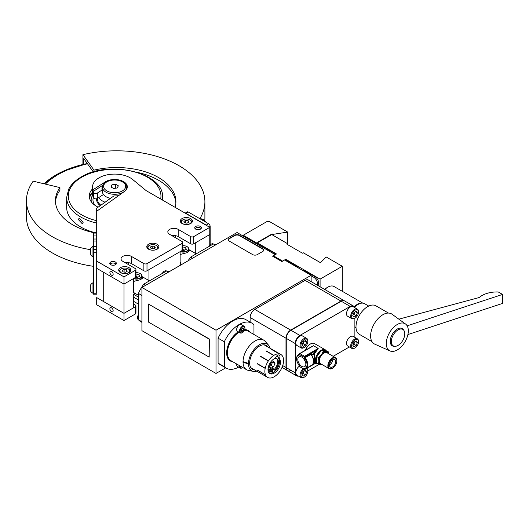 <?xml version="1.0" encoding="UTF-8"?>
<svg xmlns="http://www.w3.org/2000/svg" width="529" height="529" viewBox="0 0 529 529"><rect width="100%" height="100%" fill="white"/><g stroke="black" fill="none" stroke-linecap="round" stroke-linejoin="round"><path stroke-width="0.79" d="M257.332 254.588L262.787 251.434A3.306 1.911 0 0 0 263.759 250.085A3.306 1.911 0 0 0 262.787 248.736L239.399 235.226A3.306 1.911 0 0 0 234.717 235.226L229.262 238.381A3.306 1.911 0 0 0 229.262 241.085L252.65 254.588A3.306 1.911 0 0 0 257.332 254.588M263.746 250.263A3.306 1.911 0 0 0 262.787 249.093L239.399 235.59A3.306 1.911 0 0 0 234.717 235.59L229.262 238.738A3.306 1.911 0 0 0 228.303 239.908M229.262 238.738L229.262 238.381M275.265 254.674L237.058 232.529L141.924 287.452L141.924 330.671L216.004 373.441L225.698 367.847M275.265 257.742L275.265 256.869M141.924 287.452L216.004 330.222L216.004 373.441M311.138 281.613L311.138 275.298L216.004 330.222M275.265 254.588L272.541 256.162L281.897 261.564L284.622 259.99L311.138 275.298M344.405 300.829A6.619 3.822 120 0 0 344.273 300.743L308.4 280.033A6.619 3.822 120 0 0 305.094 280.363L254.799 309.399A6.619 3.822 120 0 0 250.118 317.506L250.118 322.095M354.648 307.561A6.619 3.822 120 0 0 353.511 306.079L344.273 300.743A6.619 3.822 120 0 0 340.96 301.074L290.666 330.109A6.619 3.822 120 0 0 285.991 338.216L285.991 367.476A6.619 3.822 120 0 0 287.359 370.505A6.619 3.822 120 0 0 287.498 370.578M344.273 300.743A6.619 3.822 120 0 0 340.96 301.074L290.666 330.109A6.619 3.822 120 0 0 285.991 338.216L285.991 367.476A6.619 3.822 120 0 0 287.359 370.505L282.017 367.424M353.511 306.079A6.619 3.822 120 0 0 350.205 306.403L341.238 301.226A6.619 3.822 120 0 1 344.544 300.902A6.619 3.822 120 0 0 341.238 301.226L290.943 330.268A6.619 3.822 120 0 0 286.262 338.368L286.262 367.635A6.619 3.822 120 0 0 287.631 370.664A6.619 3.822 120 0 0 290.943 370.333M350.205 306.403L299.91 335.446A6.619 3.822 120 0 0 295.228 343.546L295.228 372.813A6.619 3.822 120 0 0 296.597 375.841A6.619 3.822 120 0 0 298.449 376.086M307.825 370.941L319.278 364.329M333.164 356.315L349.371 346.958M354.88 337.409L354.88 318.246M305.094 280.363L341.238 301.226L290.943 330.268A6.619 3.822 120 0 0 286.262 338.368L286.262 367.635A6.619 3.822 120 0 0 287.631 370.664L287.359 370.505M256.796 371.16A15.467 8.933 -60 0 1 253.279 371.384L248.346 370.379A17.093 9.866 -60 0 1 246.574 369.711A17.093 9.866 -60 0 1 243.036 362.193A17.093 9.866 -60 0 1 243.036 361.578L248.478 363.423A15.467 8.933 -60 0 1 259.408 344.756A15.467 8.933 -60 0 1 268.468 345.08A15.467 8.933 -60 0 1 270.028 348.234M243.036 361.578A17.093 9.866 -60 0 1 255.123 340.954A17.093 9.866 -60 0 1 263.667 340.107A17.093 9.866 -60 0 1 265.135 341.311L268.468 345.08M254.72 369.963A13.787 7.961 -60 0 1 252.518 369.321A13.787 7.961 -60 0 1 250.402 358.278A13.787 7.961 -60 0 1 259.408 346.131A13.787 7.961 -60 0 1 266.305 345.45A13.787 7.961 -60 0 1 267.958 347.037M238.652 367.113A25.914 14.964 -60 0 1 226.181 368.124A25.914 14.964 -60 0 1 224.322 366.683L218.08 363.086L218.08 338.183L224.322 341.78L224.322 366.683M226.181 368.124L219.938 364.521A25.914 14.964 -60 0 1 218.08 363.086M218.08 338.183A25.914 14.964 -60 0 1 245.853 319.635L252.095 323.239A25.914 14.964 -60 0 1 253.953 324.674L253.953 334.493M224.322 341.78A25.914 14.964 -60 0 1 252.095 323.239M253.279 371.384A15.467 8.933 -60 0 1 248.478 363.972L243.036 362.193M248.478 363.423L248.577 363.37A15.328 8.848 120 0 0 248.577 363.912L243.135 362.134A16.954 9.787 120 0 1 243.135 361.611M188.767 249.919L187.544 252.564L180.131 254.475M180.131 261.941L180.786 262.318L180.131 262.695L180.131 251.659L148.94 269.671L148.94 280.575M180.171 265.373A11.03 6.368 -60 0 1 180.786 262.318M189.316 250.739L188.767 250.422M141.977 276.932L142.532 277.804L140.754 279.577L133.348 281.488M133.361 288.96A3.366 1.944 180 0 0 133.348 288.979L133.996 289.33L133.348 289.707L133.348 278.677L123.991 284.08L135.298 277.546A2.209 1.276 0 0 0 135.94 276.647L135.94 269.446A2.209 1.276 0 0 0 135.298 268.547L122.821 261.339A6.064 3.505 180 0 1 121.042 258.866A6.064 3.505 180 0 1 124.784 255.633A6.064 3.505 180 0 1 131.397 256.386L143.875 263.594A2.209 1.276 0 0 0 146.996 263.594L182.082 243.333A2.209 1.276 0 0 0 182.73 242.434A2.209 1.276 0 0 0 182.082 241.535L169.604 234.327A6.064 3.505 180 0 1 167.832 231.854A6.064 3.505 180 0 1 171.575 228.621A6.064 3.505 180 0 1 178.187 229.374L190.658 236.582A2.209 1.276 0 0 0 193.779 236.582L209.768 227.351L209.768 234.552L195.73 242.659L195.73 253.563M138.413 295.288L133.387 292.385A11.03 6.368 -60 0 1 133.996 289.33M138.413 297.086L133.387 294.184A11.03 6.368 -60 0 0 133.996 296.531L133.348 296.908L133.348 307.938L123.991 313.34L96.695 297.582L96.695 304.783L123.991 320.541L123.991 313.34L135.298 306.813A2.209 1.276 180 0 0 135.94 305.914A2.209 1.276 180 0 0 135.298 305.008L133.348 303.884M142.301 278.386A6.064 3.505 0 0 0 141.977 277.89M134.948 293.284L133.387 294.184M282.883 357.062L282.949 356.996A13.232 7.637 120 0 0 280.839 354.476A13.232 7.637 120 0 0 279.424 353.954L271.628 349.451A13.232 7.637 120 0 0 271.562 349.438A13.232 7.637 120 0 0 271.496 349.431L279.299 353.927A13.232 7.637 120 0 0 273.863 355.349L266.067 350.853A13.232 7.637 120 0 0 265.908 350.952L273.705 355.448A13.232 7.637 120 0 0 268.434 360.791L260.638 356.295A13.232 7.637 120 0 0 260.519 356.473L268.315 360.976A13.232 7.637 120 0 0 265.221 368.204L257.425 363.701A13.232 7.637 120 0 0 257.385 363.899L265.181 368.396A13.232 7.637 120 0 0 265.446 374.744L257.649 370.24A13.232 7.637 120 0 0 257.702 370.379L265.498 374.882A13.232 7.637 120 0 0 267.608 377.402A13.232 7.637 120 0 0 269.023 377.924L269.155 377.951A13.232 7.637 120 0 0 274.591 376.529L274.743 376.43A13.232 7.637 120 0 0 280.013 371.087L280.139 370.902A13.232 7.637 120 0 0 283.233 363.674L283.108 363.602M283.233 363.674L283.273 363.483A13.232 7.637 120 0 0 283.008 357.135M269.44 373.269A9.264 5.35 120 0 0 269.962 373.223M279.358 358.88L279.603 358.292A3.306 1.911 120 0 0 279.305 355.078A3.306 1.911 120 0 0 275.695 357.584L275.444 358.173A8.821 5.092 120 0 0 268.725 365.718A8.821 5.092 120 0 0 269.816 373.58A8.821 5.092 120 0 0 278.221 369.163A8.821 5.092 120 0 0 279.358 358.88L278.34 358.292L278.525 357.862M269.34 373.236A8.821 5.092 120 0 0 277.48 368.144A8.821 5.092 120 0 0 278.34 358.292M269.77 366.524L270.795 368.277L273.493 366.901L274.974 363.436L273.757 361.353L271.06 362.729L269.645 366.035M269.797 366.24L271.152 365.546L272.561 361.962M273.493 366.901L271.152 365.546M274.974 363.436L272.633 362.087M277.712 356.639A3.2 1.845 120 0 0 277.699 355.217M188.126 260.777A28.672 16.551 -60 0 1 190.566 257.12L213.366 243.955A28.672 16.551 -60 0 1 215.806 244.795M215.316 245.079L213.366 243.955M190.566 257.12L192.516 258.245M141.924 322.359L140.846 321.738A28.672 16.551 -60 0 1 138.413 319.754L138.413 293.423A28.672 16.551 -60 0 1 143.782 284.133L166.582 270.967A28.672 16.551 -60 0 1 169.022 271.807M138.413 319.754L141.924 321.777M168.533 272.091L166.582 270.967M143.782 284.133L145.726 285.257M141.924 295.447L138.413 293.423M268.064 368.356A0.939 0.542 120 0 0 268.21 367.926M267.985 369.454A0.939 0.542 120 0 0 268.778 368.918A0.939 0.542 120 0 0 268.811 367.787A0.939 0.542 120 0 0 268.117 368.012M276.449 358.483A7.611 4.391 -60 0 1 275.847 367.397A7.611 4.391 -60 0 1 274.696 368.971A1.878 1.084 -60 0 1 273.638 369.645M274.987 358.351A7.611 4.391 -60 0 1 276.859 358.675A7.611 4.391 -60 0 1 276.627 367.847A7.611 4.391 -60 0 1 275.477 369.421A1.878 1.084 -60 0 1 273.943 370.016A1.878 1.084 -60 0 1 273.553 369.242L272.752 368.376A5.072 2.929 -60 0 1 270.531 368.931L268.851 372.7M271.317 371.451A0.939 0.542 120 0 0 271.628 371.094A0.939 0.542 120 0 0 271.833 370.551M272.409 371.543A0.939 0.542 120 0 0 272.435 370.412A0.939 0.542 120 0 0 271.522 370.908A0.939 0.542 120 0 0 271.496 372.039A0.939 0.542 120 0 0 272.409 371.543M273.533 368.825A5.072 2.929 -60 0 1 271.311 369.381L269.625 373.17L268.884 372.74M271.311 369.381L270.531 368.931M268.13 370.988L270.174 368.561A5.072 2.929 -60 0 1 269.816 366.128L268.686 365.83M269.453 366.266A1.878 1.084 -60 0 1 268.739 366.253A1.878 1.084 -60 0 1 268.58 366.128M269.816 366.128L269.036 365.678A5.072 2.929 -60 0 0 268.997 366.008M269.625 373.17A9.264 5.35 120 0 0 276.105 370.062M279.233 358.08A9.264 5.35 120 0 0 276.429 356.341M353.008 344.65A2.804 1.62 120 0 0 354.688 341.82M358.51 341.906L358.51 341.364A5.515 3.181 120 0 0 357.366 338.838L353.154 336.411A5.515 3.181 120 0 0 350.396 336.682A5.515 3.181 120 0 0 346.799 341.542A5.515 3.181 120 0 0 347.639 345.959L351.851 348.393A5.515 3.181 120 0 0 354.609 348.115L355.078 347.851A4.854 2.804 120 0 0 358.51 341.906A4.854 2.804 120 0 0 355.078 339.922A4.854 2.804 120 0 0 351.646 345.867A4.854 2.804 120 0 0 355.078 347.851L354.609 348.115M357.366 338.838A5.515 3.181 120 0 0 354.609 339.115A5.515 3.181 120 0 0 351.005 343.976A5.515 3.181 120 0 0 351.851 348.393M356.222 340.934L353.934 342.256L352.79 345.206L353.934 346.839L356.222 345.516L357.366 342.567L356.222 340.934M355.382 341.423L357.366 342.567M354.82 341.747L353.881 344.161L356.222 345.516M352.995 344.677L353.881 344.161M353.008 314.934A2.804 1.62 120 0 0 354.688 312.11M358.51 312.189L358.51 311.654A5.515 3.181 120 0 0 357.366 309.128L353.154 306.694A5.515 3.181 120 0 0 350.396 306.972A5.515 3.181 120 0 0 346.799 311.826A5.515 3.181 120 0 0 347.639 316.249L351.851 318.676A5.515 3.181 120 0 0 354.609 318.405L355.078 318.134A4.854 2.804 120 0 0 358.51 312.189A4.854 2.804 120 0 0 355.078 310.212A4.854 2.804 120 0 0 351.646 316.15A4.854 2.804 120 0 0 355.078 318.134L354.609 318.405M357.366 309.128A5.515 3.181 120 0 0 354.609 309.399A5.515 3.181 120 0 0 351.005 314.259A5.515 3.181 120 0 0 351.851 318.676M356.222 311.224L353.934 312.546L352.79 315.496L353.934 317.122L356.222 315.8L357.366 312.851L356.222 311.224M355.382 311.707L357.366 312.851M354.82 312.031L353.881 314.451L356.222 315.8M352.995 314.96L353.881 314.451M304.135 341.298L303.196 343.711L302.31 344.227A2.804 1.62 120 0 0 304.003 341.37M307.825 341.456L307.825 340.914A5.515 3.181 120 0 0 306.681 338.388L302.469 335.961A5.515 3.181 120 0 0 299.712 336.232A5.515 3.181 120 0 0 296.108 341.093A5.515 3.181 120 0 0 296.954 345.51L301.166 347.943A5.515 3.181 120 0 0 303.924 347.665L304.393 347.394A4.854 2.804 120 0 0 307.825 341.456A4.854 2.804 120 0 0 304.393 339.473A4.854 2.804 120 0 0 300.961 345.417A4.854 2.804 120 0 0 304.393 347.394L303.924 347.665M306.681 338.388A5.515 3.181 120 0 0 303.924 338.666A5.515 3.181 120 0 0 300.32 343.519A5.515 3.181 120 0 0 301.166 347.943M305.537 340.484L303.249 341.807L302.105 344.756L303.249 346.383L305.537 345.067L306.681 342.111L305.537 340.484M304.697 340.967L306.681 342.111M303.196 343.711L305.537 345.067M302.317 373.91A2.804 1.62 120 0 0 303.772 371.953A2.804 1.62 120 0 0 304.003 371.087M304.089 369.381A4.854 2.804 120 0 0 300.961 375.306A4.854 2.804 120 0 0 304.393 377.111L303.924 377.382A5.515 3.181 120 0 1 301.166 377.653A5.515 3.181 120 0 1 300.201 373.699A5.515 3.181 120 0 1 303.203 368.872M299.189 365.407L299.116 365.308A1.104 0.635 -120 0 1 299.493 366.286L299.474 366.101A5.515 3.181 120 0 0 296.068 370.961A5.515 3.181 120 0 0 296.954 375.226L301.166 377.653M303.924 377.382L304.393 377.111A4.854 2.804 120 0 0 307.825 371.166L307.825 370.631A5.515 3.181 120 0 0 306.932 368.283M307.825 371.166A4.854 2.804 120 0 0 306.152 368.733M304.697 370.684L306.681 371.827L305.537 374.777L303.196 373.428L304.135 371.008M305.537 374.777L303.249 376.099L302.105 374.472L303.249 371.523L305.537 370.201L306.681 371.827M302.31 373.937L303.196 373.428M209.094 246.421A3.419 1.971 -60 0 1 210.978 244.292L211.289 244.114A3.862 2.228 -60 0 1 213.22 243.922L213.326 243.981M210.978 244.292L211.289 244.114A3.862 2.228 -60 0 0 209.266 246.322M162.31 273.433A3.419 1.971 -60 0 1 164.195 271.304L164.506 271.126A3.862 2.228 -60 0 1 166.437 270.934L166.536 270.993M164.195 271.304L164.506 271.126A3.862 2.228 -60 0 0 162.476 273.334M138.413 319.701L138.314 319.642A3.862 2.228 -60 0 1 137.514 317.876A3.862 2.228 -60 0 1 138.413 315.013M137.52 317.684A3.419 1.971 -60 0 1 137.514 317.512A3.419 1.971 -60 0 1 138.413 314.815M240.113 365.982A3.419 1.971 120 0 0 242.513 367.681L242.203 367.86A3.862 2.228 120 0 1 240.272 368.052A3.862 2.228 120 0 1 239.525 365.645M236.721 364.025A3.862 2.228 120 0 0 237.468 366.432L240.272 368.052M242.203 367.86L242.513 367.681A3.419 1.971 120 0 0 242.771 367.516M242.203 332.741L242.513 332.562A3.419 1.971 120 0 0 244.934 328.377A3.419 1.971 120 0 0 242.513 326.982A3.419 1.971 120 0 0 240.1 331.167A3.419 1.971 120 0 0 242.513 332.562L242.203 332.741A3.862 2.228 120 0 1 240.272 332.933A3.862 2.228 120 0 1 239.683 329.845A3.862 2.228 120 0 1 242.203 326.439A3.862 2.228 120 0 1 244.133 326.248A3.862 2.228 120 0 1 244.934 328.013A3.862 2.228 120 0 1 244.927 328.205M244.133 326.248L241.33 324.627A3.862 2.228 120 0 0 239.399 324.819A3.862 2.228 120 0 0 236.873 328.218A3.862 2.228 120 0 0 237.468 331.313L240.272 332.933M242.699 328.284L243.895 328.972L243.208 327.993L241.826 328.787L241.131 330.572L241.826 331.551L243.208 330.757L241.343 330.03M241.389 329.911A1.693 0.979 120 0 0 241.991 328.965L241.647 329.858M243.895 328.972L243.208 330.757M242.13 328.615L241.991 328.965M113.153 310.682A2.314 1.336 -120 0 0 112.141 308.354A2.314 1.336 -120 0 0 110.356 307.733A2.314 1.336 -120 0 0 109.873 308.791A2.314 1.336 -120 0 0 110.885 311.125A2.314 1.336 -120 0 0 112.67 311.746A2.314 1.336 -120 0 0 113.153 310.682M135.94 305.914L135.94 313.115A2.209 1.276 180 0 1 135.298 314.014L123.991 320.541M138.413 304.109L133.348 301.186M200.405 229.15A3.306 1.911 0 0 0 201.377 227.801A3.306 1.911 0 0 0 199.334 226.035A3.306 1.911 0 0 0 195.73 226.452A3.306 1.911 0 0 0 194.758 227.801A3.306 1.911 0 0 0 196.801 229.566A3.306 1.911 0 0 0 200.405 229.15M115.415 264.718A3.306 1.911 0 0 0 116.38 263.369A3.306 1.911 0 0 0 114.337 261.604A3.306 1.911 0 0 0 110.733 262.014A3.306 1.911 0 0 0 109.761 263.369A3.306 1.911 0 0 0 111.804 265.135A3.306 1.911 0 0 0 115.415 264.718M157.133 249.185A6.064 3.505 0 0 0 158.905 246.712A6.064 3.505 0 0 0 155.162 243.472A6.064 3.505 0 0 0 148.55 244.233A6.064 3.505 0 0 0 146.778 246.712A6.064 3.505 0 0 0 150.52 249.946A6.064 3.505 0 0 0 157.133 249.185M190.658 223.522A6.064 3.505 0 0 0 192.437 221.049A6.064 3.505 0 0 0 188.694 217.816A6.064 3.505 0 0 0 182.082 218.57A6.064 3.505 0 0 0 180.31 221.049A6.064 3.505 0 0 0 184.052 224.283A6.064 3.505 0 0 0 190.658 223.522M129.056 272.594A6.064 3.505 0 0 0 130.835 270.121A6.064 3.505 0 0 0 127.092 266.887A6.064 3.505 0 0 0 120.48 267.641A6.064 3.505 0 0 0 118.701 270.121A6.064 3.505 0 0 0 122.45 273.354A6.064 3.505 0 0 0 129.056 272.594M118.694 195.571A12.683 7.32 0 0 1 113.887 195.942L96.695 208.201L96.695 211.256L124.487 191.438A12.683 7.32 0 0 0 127.317 186.83A12.683 7.32 0 0 0 119.488 180.065A12.683 7.32 0 0 0 105.661 181.652A12.683 7.32 0 0 0 105.205 181.936L93.13 189.673L93.13 191.478A22.053 12.736 0 0 0 93.653 192.563A2.209 1.276 0 0 0 97.31 193.065A2.209 1.276 0 0 0 97.389 193.019L102.163 189.957L102.163 193.111L102.633 192.807M102.6 186.32A12.683 7.32 0 0 0 101.952 188.635A12.683 7.32 0 0 0 102.163 189.957M102.5 189.647A12.683 7.32 0 0 0 102.163 190.46M209.768 227.351L146.163 190.632L132.7 179.529A22.053 12.736 0 0 0 108.002 174.689A22.053 12.736 0 0 0 92.575 186.83L92.575 194.037A22.053 12.736 0 0 0 93.653 197.965A2.209 1.276 0 0 0 97.31 198.468A2.209 1.276 0 0 0 97.389 198.421L103.466 194.527M109.873 272.329A2.314 1.336 -120 0 0 110.885 274.657A2.314 1.336 -120 0 0 112.67 275.278A2.314 1.336 -120 0 0 113.153 274.214A2.314 1.336 -120 0 0 112.141 271.886A2.314 1.336 -120 0 0 110.356 271.265A2.314 1.336 -120 0 0 109.873 272.329M96.695 211.256L96.695 261.114L123.991 276.872L135.298 270.345A2.209 1.276 0 0 0 135.94 269.446M123.991 276.872L123.991 313.34L103.717 301.636L103.717 272.369L123.991 284.08L96.695 268.322L96.695 293.231L93.388 293.231L93.388 294.164L96.695 294.164M96.695 261.114L96.695 268.322M125.241 262.734A6.064 3.505 180 0 1 131.397 263.594L143.875 270.795A2.209 1.276 0 0 0 146.996 270.795L182.082 250.534A2.209 1.276 0 0 0 182.73 249.635L182.73 242.434M172.024 235.722A6.064 3.505 180 0 1 178.187 236.582L190.658 243.783A2.209 1.276 0 0 0 193.779 243.783L209.768 234.552L209.768 245.37M92.575 186.83A22.053 12.736 0 0 0 93.13 189.673M102.983 185.157L93.13 191.478M175.456 235.669L175.456 237.706M128.666 262.682L128.666 264.718M116.089 264.156A3.306 1.911 0 0 0 115.415 263.594A3.306 1.911 0 0 0 110.058 264.156M187.643 224.475A4.854 2.804 0 0 0 189.805 219.786A4.854 2.804 0 0 0 182.941 219.786A4.854 2.804 0 0 0 182.941 223.747A4.854 2.804 0 0 0 185.104 224.475M190.268 220.057L189.805 219.786L190.268 220.057A5.515 3.181 0 0 1 191.875 222.524M185.712 222.987L185.712 220.348L183.913 221.387L184.568 222.808L187.028 223.192L188.833 222.147L188.172 220.725L185.712 220.348M188.172 222.53L188.172 220.725M182.941 219.786L182.472 220.057A5.515 3.181 0 0 0 180.872 222.524M201.08 228.588A3.306 1.911 0 0 0 200.405 228.025A3.306 1.911 0 0 0 195.056 228.588M126.041 273.546A4.854 2.804 0 0 0 128.203 268.858A4.854 2.804 0 0 0 121.339 268.858A4.854 2.804 0 0 0 121.339 272.819A4.854 2.804 0 0 0 123.502 273.546M128.666 269.129L128.203 268.858L128.666 269.129A5.515 3.181 0 0 1 130.273 271.595M124.11 272.058L124.11 269.42L122.311 270.458L122.966 271.88L125.426 272.263L127.231 271.218L126.57 269.803L124.11 269.42M126.57 271.602L126.57 269.803M121.339 268.858L120.87 269.129A5.515 3.181 0 0 0 119.27 271.595M154.111 250.131A4.854 2.804 0 0 0 156.273 245.449A4.854 2.804 0 0 0 149.409 245.449A4.854 2.804 0 0 0 149.409 249.41A4.854 2.804 0 0 0 151.572 250.131M156.743 245.721L156.273 245.449L156.743 245.721A5.515 3.181 0 0 1 158.343 248.187M152.18 248.643L152.18 246.011L150.381 247.05L151.043 248.471L153.503 248.848L155.301 247.81L154.64 246.388L152.18 246.011M154.64 248.194L154.64 246.388M149.409 245.449L148.94 245.721A5.515 3.181 0 0 0 147.34 248.187M78.451 219.654L79.099 218.16L83.132 222.352L82.405 223.893L78.451 219.654M96.695 223.099A47.974 27.693 180 0 1 66.661 197.41L66.661 207.408A47.974 27.693 0 0 0 95.015 232.681M92.575 188.833A25.366 14.647 0 0 0 89.269 196.061A25.366 14.647 0 0 0 98.123 207.183M92.575 192.159A25.366 14.647 0 0 0 89.434 197.727M87.53 163.825A80.196 46.301 0 0 0 45.335 184.099M97.541 198.329L97.541 199.393A17.093 9.866 0 0 0 100.854 205.232M98.685 197.588A17.093 9.866 0 0 0 102.547 201.013A17.093 9.866 0 0 0 105.079 202.223M126.762 188.965L126.762 187.286A12.127 7.003 180 0 1 119.276 193.753A12.127 7.003 180 0 1 106.051 192.232A12.127 7.003 180 0 1 102.5 187.286L102.5 191.782A12.127 7.003 0 0 0 106.051 196.735A12.127 7.003 0 0 0 110.488 198.368M113.642 188.516L117.332 187.94L118.324 185.811L115.62 184.251L111.93 184.819L110.945 186.955L113.642 188.516M111.93 187.524L111.93 184.819M115.62 188.205L115.62 184.251M100.245 205.669A18.032 10.408 180 0 1 96.635 198.739M92.575 192.225A25.306 14.614 0 0 0 89.461 197.866M93.382 197.449A21.669 12.511 0 0 0 95.28 205.53M92.668 195.181A23.488 13.562 0 0 0 91.385 201.913M92.575 192.728A25.306 14.614 0 0 0 89.513 198.104M285.429 260.202L285.429 259.441L286.024 259.441L320.085 279.114L342.309 266.279L326.195 256.982L320.481 262.688L303.249 252.743L302.462 253.199L287.009 244.279L287.802 243.823L287.802 244.735M282.572 261.174L285.429 259.441M342.309 266.279L342.309 291.307M320.085 279.114L320.085 286.784M286.024 259.441L286.024 259.898M276.217 258.284L276.217 257.418M276.217 254.125L273.367 255.772L282.572 261.088M287.802 243.823L271.741 234.552L257.319 242.877L276.217 253.781M257.319 242.877L257.319 244.014M243.28 236.119L243.28 235.226L267.059 221.499L269.4 221.499L287.723 232.079L272.964 234.36L272.131 233.878L258.092 241.978L258.483 242.203M257.312 244.021L257.312 243.333L243.28 235.226M272.131 234.777L272.131 233.878M272.964 235.26L272.964 234.36M287.723 243.776L287.723 232.079M386.282 343.566A15.579 8.993 -60 0 1 393.391 327.57A15.579 8.993 -60 0 1 405.545 324.006A15.579 8.993 -60 0 1 408.315 330.843A15.579 8.993 -60 0 1 401.815 346.197A15.579 8.993 -60 0 1 389.992 350.945A15.579 8.993 -60 0 1 386.282 343.566M389.992 350.945L374.73 344.128A17.312 9.991 -60 0 1 370.611 335.935A17.312 9.991 -60 0 1 378.513 318.16A17.312 9.991 -60 0 1 392.009 314.2L405.545 324.006M407.899 334.559L502.55 303.415L502.55 294.441L498.272 291.968A21.12 12.193 0 0 0 482.045 295.519A21.12 12.193 0 0 0 479.241 297.523L398.859 319.166M371.973 341.622L359.403 334.368A16.485 9.515 -60 0 1 355.991 326.816A16.485 9.515 -60 0 1 363.185 310.225A16.485 9.515 -60 0 1 375.894 305.808L388.458 313.062M354.589 307.389A12.683 7.32 -60 0 1 364.633 303.699L368.72 306.066M394.588 346.303A9.985 5.766 -60 0 1 392.306 345.854A9.985 5.766 -60 0 1 390.237 341.284A9.985 5.766 -60 0 1 394.594 331.233A9.985 5.766 -60 0 1 402.291 328.555A9.985 5.766 -60 0 1 403.819 330.314M400.962 328.119L401.273 328.516M407.151 325.831L502.55 294.441M404.784 333.759A9.509 5.488 120 0 0 402.814 329.408A9.509 5.488 120 0 0 395.487 331.954A9.509 5.488 120 0 0 391.334 341.529A9.509 5.488 120 0 0 393.305 345.88A9.509 5.488 120 0 0 400.632 343.334A9.509 5.488 120 0 0 404.784 333.759M354.278 306.8A12.253 7.075 -60 0 1 357.498 304.221A12.253 7.075 -60 0 1 362.206 303.11M324.674 289.429A11.135 6.427 -60 0 1 327.101 287.584L327.894 287.128A12.253 7.075 120 0 0 324.846 289.528M327.101 287.584L327.894 287.128A12.253 7.075 120 0 1 334.017 286.52L362.788 303.13M276.125 254.178L257.914 243.671L257.14 244.12M318.742 286.004L318.742 283.286L317.572 283.961L317.572 285.329M317.572 283.961A5.515 3.181 -120 0 0 313.671 277.209L314.841 276.535A5.515 3.181 60 0 1 318.742 283.286M296.657 266.94L297.437 266.49L285.991 259.878L285.21 260.328M303.005 270.603L303.785 270.154L314.841 276.535M303.494 270.319A6.064 3.505 60 0 1 302.839 270.504M298.382 267.932A6.064 3.505 60 0 1 297.437 266.49M313.671 277.209L311.138 275.748M275.073 257.63L275.073 256.757M328.469 353.603A7.003 4.04 -60 0 0 326.294 351.871A7.003 4.04 120 0 0 323.821 352.539A7.003 4.04 120 0 0 321.348 354.734L323.378 351.395L328.33 351.838L328.661 353.716M332.338 368.363L332.635 368.191A5.938 3.432 120 0 0 336.834 360.917A5.938 3.432 120 0 0 332.635 358.49A5.938 3.432 120 0 0 328.436 365.764A5.938 3.432 120 0 0 332.635 368.191L332.338 368.363A6.355 3.67 -60 0 1 329.164 368.673A6.355 3.67 -60 0 1 328.192 363.582A6.355 3.67 -60 0 1 332.338 357.988A6.355 3.67 -60 0 1 335.518 357.67A6.355 3.67 -60 0 1 336.834 360.58A6.355 3.67 -60 0 1 336.828 360.752M335.518 357.67L326.995 352.75A6.355 3.67 120 0 0 323.821 353.068A6.355 3.67 120 0 0 319.668 358.669A6.355 3.67 120 0 0 320.647 363.754L329.164 368.673M332.635 359.76A4.384 2.533 120 0 0 329.765 363.628A4.384 2.533 120 0 0 330.44 367.139A4.384 2.533 120 0 0 332.635 366.921A4.384 2.533 120 0 0 335.498 363.059A4.384 2.533 120 0 0 334.824 359.548A4.384 2.533 120 0 0 332.635 359.76M318.359 364.117A8.047 4.649 -60 0 1 317.261 363.76A8.047 4.649 -60 0 1 316.025 357.313A8.047 4.649 -60 0 1 321.288 350.218A8.047 4.649 -60 0 1 325.309 349.821A8.047 4.649 -60 0 1 326.267 350.727M328.33 351.838L326.023 350.707A7.776 4.49 120 0 0 321.89 350.337L321.48 350.304L316.527 357.002A7.776 4.49 120 0 0 316.527 362.524L316.527 363.066L318.425 364.157L318.868 361.115L318.425 357.558L321.348 354.734A7.003 4.04 120 0 0 318.868 361.115A7.003 4.04 120 0 0 321.348 364.633A7.003 4.04 120 0 0 322.121 364.607M325.309 349.821L314.471 343.559A8.047 4.649 120 0 0 310.45 343.962L310.45 343.962A8.047 4.649 120 0 0 305.478 350.198M311.541 354.913A0.549 0.39 164.1 0 1 311.614 354.827L313.882 353.517A8.603 4.966 -60 0 1 315.615 350.833L318.207 348.439L316.197 351.342A8.047 4.649 120 0 0 314.576 353.855C315.317 358.94 315.317 361.71 314.576 362.167A0.549 0.542 93.9 0 0 314.312 362.074L313.604 362.418M297.814 359.449A5.68 3.28 60 0 1 299.037 356.824A5.68 3.28 60 0 1 303.395 358.397A5.68 3.28 60 0 1 305.848 364.084A5.68 3.28 60 0 1 304.711 366.657A5.68 3.28 60 0 1 300.32 365.195A5.68 3.28 60 0 1 297.814 359.449M310.252 344.075L310.252 344.075A7.776 4.49 -60 0 0 305.398 350.244M326.023 350.707L321.89 350.337M321.077 350.806A7.776 4.49 120 0 0 316.937 355.957M305.564 368.634L305.041 368.753M310.887 354.417L311.383 354.728L310.887 354.417L305.134 357.736A7.882 4.549 60 0 1 306.165 368.369L311.918 365.05A7.882 4.549 -120 0 0 310.887 354.417L310.702 353.927L311.436 354.212L311.7 355.151M305.002 368.759L306.165 368.369A7.882 4.549 60 0 1 305.134 368.713A0.549 0.436 -97.5 0 1 304.545 368.435A1.104 0.635 -120 0 0 304.168 368.991L304.949 369.242L315.615 363.079A8.603 4.966 -60 0 1 313.882 362.398L313.571 362.583M300.102 353.742L299.308 354.37A0.549 0.436 -97.5 0 0 299.116 355.098A1.104 0.635 -120 0 0 299.493 354.542L304.168 357.247L304.949 357.247L310.702 353.927M305.332 361.525A5.515 3.181 60 0 1 303.791 358.854M299.493 354.093L299.883 353.617L299.493 353.841M309.961 347.738L313.525 345.741L310.159 347.685M299.883 353.617L304.559 356.321L318.207 348.439L313.525 345.741L299.883 353.617M316.197 351.342L315.615 350.833L304.949 356.996L304.559 356.321M314.028 362.134C314.471 361.684 314.471 358.96 314.028 353.954L313.882 353.517L314.576 353.855L311.766 355.257M313.915 362.239L313.882 362.398A0.549 0.45 -50.1 0 1 314.576 362.167A8.047 4.649 120 0 0 314.96 362.438L317.261 363.76M304.949 356.996L305.134 357.736L304.545 358.226A7.333 4.232 -120 0 1 304.545 368.435M311.918 365.05C314.471 362.663 314.259 359.165 311.283 354.556A0.549 0.397 163.1 0 1 311.436 354.212M304.949 368.991L304.836 369.493L316.011 363.039M316.527 357.002L316.527 362.524M329.613 364.256L329.984 364.468L329.984 363.02M329.547 364.759A3.968 2.295 120 0 0 329.984 364.468M329.534 365.109A4.384 2.533 120 0 0 332.615 359.773M322.247 364.679L318.425 364.157M318.425 357.558L316.527 356.46M323.378 351.395L321.48 350.304M148.351 303.996L148.351 322.009L209.18 357.121L209.18 339.115L148.351 303.996L209.378 339.003L209.18 357.121M137.527 172.428A59.241 34.206 180 0 1 158.561 180.257A59.241 34.206 180 0 1 175.866 203.09M82.914 164.499L82.914 154.686L94.003 170.14A59.241 34.206 180 0 1 158.561 177.559A59.241 34.206 180 0 1 175.912 201.741A59.241 34.206 180 0 1 175.112 207.348M82.914 154.686A88.224 50.936 180 0 1 204.895 201.741L204.895 217.948A88.224 50.936 180 0 1 204.763 220.732M204.895 201.741A88.224 50.936 180 0 1 199.856 218.702M83.754 164.301L83.754 158.561L93.349 171.938M94.003 170.14L94.003 171.753M210.152 244.934L210.152 226.452A2.209 1.276 -120 0 0 208.598 223.747L188.324 212.043A2.209 1.276 -120 0 0 187.22 211.937L185.143 213.134M207.011 225.764A2.209 1.276 -120 0 0 206.257 225.103L185.983 213.392A2.209 1.276 -120 0 0 185.229 213.18M55.472 202.025A59.241 34.206 180 0 1 59.936 190.288L59.936 187.59L33.168 181.183A88.224 50.936 0 0 0 26.45 200.676A88.224 50.936 0 0 0 90.353 249.642M93.765 232.681A59.241 34.206 180 0 1 55.426 200.676A59.241 34.206 180 0 1 59.936 187.59M26.45 200.676L26.45 216.883A88.224 50.936 0 0 0 93.388 266.312M93.388 233.084L93.388 232.681L96.695 232.681L96.695 233.084L93.388 233.084L93.388 246.435L96.695 246.435M93.388 235.947L96.695 235.947L96.695 239.022L93.388 239.022M93.388 252.71L93.388 249.642L96.695 249.642L96.695 252.71L93.388 252.71L93.388 293.258L92.972 293.258L92.972 282.784A5.859 5.859 0 0 0 90.353 285.402L90.353 289.932M180.614 251.387A5.297 3.055 0 0 0 181.229 251.559A5.297 3.055 0 0 0 187.656 250.435A5.297 3.055 0 0 0 186.995 246.574A5.297 3.055 0 0 0 185.276 245.912A5.297 3.055 0 0 0 182.73 245.694M180.257 251.586A5.515 3.181 0 0 0 181.143 251.857A5.515 3.181 0 0 0 188.767 248.914A5.515 3.181 0 0 0 187.154 246.666A5.515 3.181 0 0 0 187.074 246.62M182.419 250.29L183.675 250.587L186.241 249.45L185.818 247.598L182.73 246.924M185.818 249.635L185.818 247.598M184.852 250.065L182.829 249.582L182.829 246.884M184.806 250.091A2.804 1.62 0 0 0 184.323 249.939A2.804 1.62 0 0 0 182.697 249.853M133.824 278.399A5.297 3.055 0 0 0 134.445 278.571A5.297 3.055 0 0 0 140.866 277.447A5.297 3.055 0 0 0 140.211 273.586A5.297 3.055 0 0 0 138.492 272.924A5.297 3.055 0 0 0 135.94 272.706M133.473 278.604A5.515 3.181 0 0 0 134.359 278.869A5.515 3.181 0 0 0 141.977 275.926A5.515 3.181 0 0 0 140.364 273.678A5.515 3.181 0 0 0 140.284 273.632M135.629 277.302L136.892 277.599L139.458 276.462L139.034 274.611L135.94 273.936M138.062 277.077L136.039 276.594L136.039 273.896M139.034 276.647L139.034 274.611M200.312 218.966A5.237 3.022 60 0 1 201.972 219.475A5.237 3.022 60 0 1 203.619 220.877L203.44 220.772M200.114 218.854A5.237 3.022 60 0 1 200.742 218.801A5.237 3.022 60 0 1 202.27 219.304A5.237 3.022 60 0 1 204.412 221.334M92.972 293.258A5.859 5.859 0 0 1 90.353 290.639L90.353 289.224M92.972 251.85L92.972 246.316A5.859 5.859 0 0 0 90.353 248.934L90.353 254.178A5.859 5.859 0 0 0 92.972 256.796L92.972 251.85M93.388 249.642L93.388 246.316L92.972 246.316M234.717 235.59L234.717 235.226M239.399 235.59L239.399 235.226M262.787 249.093L262.787 248.736M299.91 335.446L254.799 309.399M295.228 372.813L282.711 365.585M295.228 343.546L250.118 317.506M239.055 332.232A17.093 9.866 120 0 0 228.27 347.315A17.093 9.866 120 0 0 230.981 360.705L246.574 369.711M244.742 329.574A17.642 10.19 -60 0 1 249.873 332.139M263.667 340.107L248.075 331.101A17.093 9.866 120 0 0 244.458 330.314M232.78 361.743A17.642 10.19 -60 0 1 227.001 349.352A17.642 10.19 -60 0 1 238.295 331.789M275.477 369.421L274.696 368.971M135.298 314.014L135.298 306.813M105.205 182.538L105.205 181.936M97.389 193.019L97.389 198.421M135.298 270.345L135.298 277.546M131.397 256.386L131.397 263.594M143.875 263.594L143.875 270.795M146.996 263.594L146.996 270.795M182.082 243.333L182.082 250.534M178.187 229.374L178.187 236.582M190.658 236.582L190.658 243.783M193.779 236.582L193.779 243.783M93.653 192.563L93.653 197.965M160.671 199.003A46.314 26.741 0 0 0 134.69 171.958A46.314 26.741 0 0 0 81.883 177.155A46.314 26.741 0 0 0 96.695 220.719M66.661 197.41L68.664 189.23C71.098 184.495 75.224 180.442 81.056 177.07C108.471 159.665 164.321 172.514 162.601 197.41A47.974 27.693 180 0 1 162.39 200.002M44 183.775L62.62 171.482L87.318 163.527A82.623 47.703 0 0 0 44.019 183.781M106.832 190.883A11.03 6.368 0 0 0 122.43 190.883A11.03 6.368 0 0 0 122.43 181.883A11.03 6.368 0 0 0 106.832 181.883A11.03 6.368 0 0 0 106.832 190.883M304.168 357.247A1.104 0.635 -120 0 0 304.545 358.226M299.116 355.098A7.333 4.232 -120 0 0 299.116 365.308M299.493 366.537L304.287 369.493A0.549 0.549 0 0 0 304.836 369.493L299.493 366.537M299.077 365.42C295.949 360.752 295.685 357.181 298.277 354.714A7.882 4.549 60 0 1 299.308 354.37L300.247 353.828M299.883 366.762L299.606 366.789A0.549 0.549 0 0 1 299.328 366.313M311.383 354.728A7.525 4.344 60 0 1 313.406 362.801M210.152 226.452L209.18 227.014M208.598 223.747L206.257 225.103M188.324 212.043L185.785 213.504M93.388 241.052L96.695 241.052M296.597 375.841L287.631 370.664M196.233 253.847L188.767 249.543M138.413 299.963L133.348 297.034M149.442 280.859L141.977 276.555M250.865 367.734L267.608 377.402M264.097 344.809L280.839 354.476M137.514 317.512L137.514 317.876M244.934 328.377L244.934 328.013M162.601 200.121L162.601 197.41M126.762 187.286C127.033 185.619 125.77 183.801 122.979 181.824C115.501 176.732 100.993 182.121 102.5 187.286M354.88 327.358L356.037 328.026M402.814 329.408L400.532 328.092M393.305 345.88L391.024 344.564M336.834 360.917L336.834 360.58M302.337 355.032L301.53 355.468M298.277 354.714L299.493 354.013M299.374 354.344L300.26 353.835M299.606 353.59L311.601 346.667M93.388 246.289L96.695 246.289M188.767 251.711L188.767 248.914M141.977 278.723L141.977 275.926M205.655 222.054A5.859 5.859 0 0 0 200.742 218.801M93.388 282.784L92.972 282.784M93.388 256.796L92.972 256.796"/></g></svg>

